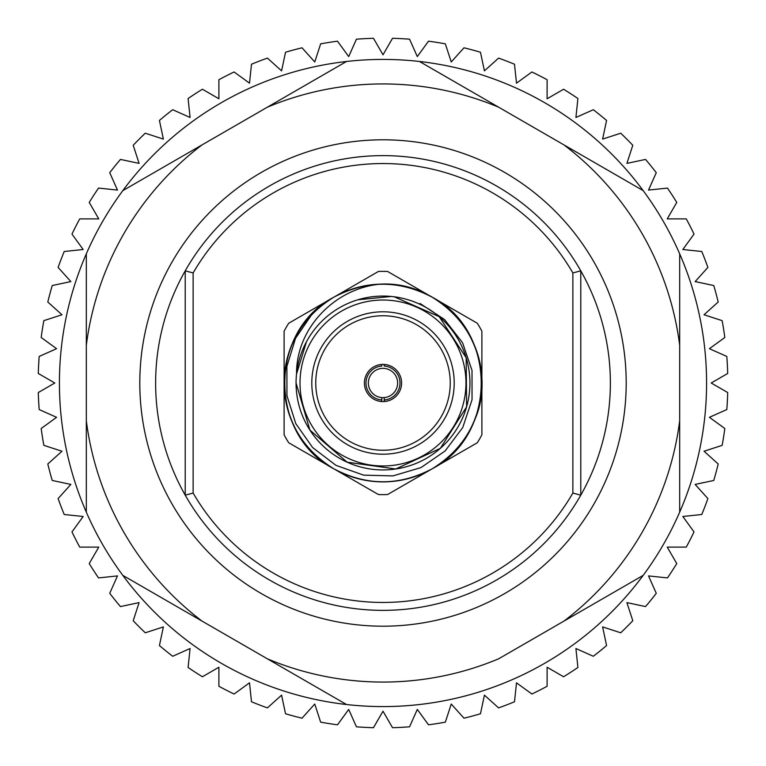 <?xml version="1.0" encoding="UTF-8"?>
<svg xmlns="http://www.w3.org/2000/svg" width="766" height="766" viewBox="0 0 766 766"><rect width="100%" height="100%" fill="white"/><g stroke="black" fill="none" stroke-linecap="round" stroke-linejoin="round"><path stroke-width="1.15" d="M284.109 333.765L284.109 434.801A111.635 111.635 0 0 0 288.696 442.748L378.414 494.539A111.635 111.635 0 0 0 387.586 494.539L477.304 442.748A111.635 111.635 0 0 0 481.891 434.801L481.891 331.199A111.635 111.635 0 0 0 477.304 323.252L387.586 271.461A111.635 111.635 0 0 0 378.414 271.461L288.696 323.252L378.414 271.461M481.891 434.801L481.891 383A98.891 98.891 0 0 0 380.262 284.148C434.571 280.892 482.906 329.514 481.891 383C480.56 420.295 464.072 448.838 432.445 468.648C399.479 486.132 366.521 486.132 333.555 468.648C301.928 448.838 285.44 420.295 284.109 383C285.44 345.705 301.928 317.162 333.555 297.352C366.521 279.868 399.479 279.868 432.445 297.352C464.072 317.162 480.56 345.705 481.891 383C480.56 420.295 464.072 448.838 432.445 468.648C399.479 486.132 366.521 486.132 333.555 468.648C268.54 435.002 268.54 330.998 333.555 297.352C366.521 279.868 399.479 279.868 432.445 297.352C497.46 330.998 497.46 435.002 432.445 468.648C399.479 486.132 366.521 486.132 333.555 468.648C301.928 448.838 285.44 420.295 284.109 383C285.44 345.705 301.928 317.162 333.555 297.352C366.521 279.868 399.479 279.868 432.445 297.352C464.072 317.162 480.56 345.705 481.891 383C480.56 420.295 464.072 448.838 432.445 468.648C399.479 486.132 366.521 486.132 333.555 468.648C301.928 448.838 285.44 420.295 284.109 383C285.44 345.705 301.928 317.162 333.555 297.352C366.521 279.868 399.479 279.868 432.445 297.352C473.474 319.843 493.591 375.685 475.303 418.504M477.304 323.252L432.445 297.352M288.696 323.252A111.635 111.635 0 0 0 284.109 331.199L284.109 434.801M337.5 724.818A344.834 344.834 0 0 1 320.648 722.147L314.759 704.031L302.015 718.192A344.834 344.834 0 0 1 285.536 713.768L281.582 695.145L267.42 707.889A344.834 344.834 0 0 1 251.497 701.771L249.505 682.832L234.099 694.025A344.834 344.834 0 0 1 218.894 686.279L218.894 667.234L202.406 676.761A344.834 344.834 0 0 1 188.091 667.464L190.083 648.524L172.685 656.27A344.834 344.834 0 0 1 159.424 645.537L163.388 626.904L145.272 632.793A344.834 344.834 0 0 1 133.207 620.728L139.096 602.612L120.463 606.576A344.834 344.834 0 0 1 109.73 593.315L117.476 575.917L98.536 577.909A344.834 344.834 0 0 1 89.239 563.594L98.766 547.106L79.721 547.106A344.834 344.834 0 0 1 71.975 531.901L83.168 516.495L64.229 514.503A344.834 344.834 0 0 1 58.111 498.58L70.855 484.418L52.232 480.464A344.834 344.834 0 0 1 47.808 463.985L61.969 451.241L43.853 445.352A344.834 344.834 0 0 1 41.182 428.5L56.588 417.307L39.19 409.561A344.834 344.834 0 0 1 38.3 392.527L54.798 383L38.3 373.473A344.834 344.834 0 0 1 39.19 356.439L56.588 348.693L41.182 337.5A344.834 344.834 0 0 1 43.853 320.648L61.969 314.759L47.808 302.015A344.834 344.834 0 0 1 52.232 285.536L70.855 281.582L58.111 267.42A344.834 344.834 0 0 1 64.229 251.497L83.168 249.505L71.975 234.099A344.834 344.834 0 0 1 79.721 218.894L98.766 218.894L89.239 202.406A344.834 344.834 0 0 1 98.536 188.091L117.476 190.083L109.73 172.685A344.834 344.834 0 0 1 120.463 159.424L139.096 163.388L133.207 145.272A344.834 344.834 0 0 1 145.272 133.207L163.388 139.096L159.424 120.463A344.834 344.834 0 0 1 172.685 109.73L190.083 117.476L188.091 98.536A344.834 344.834 0 0 1 202.406 89.239L218.894 98.766L218.894 79.721A344.834 344.834 0 0 1 234.099 71.975L249.505 83.168L251.497 64.229A344.834 344.834 0 0 1 267.42 58.111L281.582 70.855L285.536 52.232A344.834 344.834 0 0 1 302.015 47.808L314.759 61.969L320.648 43.853A344.834 344.834 0 0 1 337.5 41.182L348.693 56.588L356.439 39.19A344.834 344.834 0 0 1 373.473 38.3L383 54.798L392.527 38.3A344.834 344.834 0 0 1 409.561 39.19L417.307 56.588L428.5 41.182A344.834 344.834 0 0 1 445.352 43.853L451.241 61.969L463.985 47.808A344.834 344.834 0 0 1 480.464 52.232L484.418 70.855L498.58 58.111A344.834 344.834 0 0 1 514.503 64.229L516.495 83.168L531.901 71.975A344.834 344.834 0 0 1 547.106 79.721L547.106 98.766L563.594 89.239A344.834 344.834 0 0 1 577.909 98.536L575.917 117.476L593.315 109.73A344.834 344.834 0 0 1 606.576 120.463L602.612 139.096L620.728 133.207A344.834 344.834 0 0 1 632.793 145.272L626.904 163.388L645.537 159.424A344.834 344.834 0 0 1 656.27 172.685L648.524 190.083L667.464 188.091A344.834 344.834 0 0 1 676.761 202.406L667.234 218.894L686.279 218.894A344.834 344.834 0 0 1 694.025 234.099L682.832 249.505L701.771 251.497A344.834 344.834 0 0 1 707.889 267.42L695.145 281.582L713.768 285.536A344.834 344.834 0 0 1 718.192 302.015L704.031 314.759L722.147 320.648A344.834 344.834 0 0 1 724.818 337.5L709.412 348.693L726.81 356.439A344.834 344.834 0 0 1 727.7 373.473L711.202 383L727.7 392.527A344.834 344.834 0 0 1 726.81 409.561L709.412 417.307L724.818 428.5A344.834 344.834 0 0 1 722.147 445.352L704.031 451.241L718.192 463.985A344.834 344.834 0 0 1 713.768 480.464L695.145 484.418L707.889 498.58A344.834 344.834 0 0 1 701.771 514.503L682.832 516.495L694.025 531.901A344.834 344.834 0 0 1 686.279 547.106L667.234 547.106L676.761 563.594A344.834 344.834 0 0 1 667.464 577.909L648.524 575.917L656.27 593.315A344.834 344.834 0 0 1 645.537 606.576L626.904 602.612L632.793 620.728A344.834 344.834 0 0 1 620.728 632.793L602.612 626.904L606.576 645.537A344.834 344.834 0 0 1 593.315 656.27L575.917 648.524L577.909 667.464A344.834 344.834 0 0 1 563.594 676.761L547.106 667.234L547.106 686.279A344.834 344.834 0 0 1 531.901 694.025L516.495 682.832L514.503 701.771A344.834 344.834 0 0 1 498.58 707.889L484.418 695.145L480.464 713.768A344.834 344.834 0 0 1 463.985 718.192L451.241 704.031L445.352 722.147A344.834 344.834 0 0 1 428.5 724.818L417.307 709.412L409.561 726.81A344.834 344.834 0 0 1 392.527 727.7L383 711.202L373.473 727.7A344.834 344.834 0 0 1 356.439 726.81L348.693 709.412L337.5 724.818M346.519 704.519A323.578 323.578 0 0 0 643.201 575.352L564.006 621.073A299.066 299.066 0 0 0 679.681 420.726L679.681 512.167A323.578 323.578 0 0 0 679.681 253.833L679.681 345.275A299.066 299.066 0 0 0 564.006 144.927L643.201 190.648A323.578 323.578 0 0 0 419.481 61.481L498.676 107.211A299.066 299.066 0 0 0 267.324 107.211L346.519 61.481A323.578 323.578 0 0 0 122.799 190.648L201.994 144.927A299.066 299.066 0 0 0 86.319 345.275L86.319 253.833A323.578 323.578 0 0 0 86.319 512.167L86.319 420.726A299.066 299.066 0 0 0 201.994 621.073L122.799 575.352A323.578 323.578 0 0 0 346.519 704.519L267.324 658.789A299.066 299.066 0 0 0 498.676 658.789L564.006 621.073M86.319 512.167A323.578 323.578 0 0 0 122.799 575.352L267.324 658.789M419.481 61.481A323.578 323.578 0 0 0 346.519 61.481L201.994 144.927M679.681 253.833A323.578 323.578 0 0 0 643.201 190.648L498.676 107.211M86.319 253.833A323.578 323.578 0 0 1 122.799 190.648M679.681 512.167A323.578 323.578 0 0 1 643.201 575.352M86.319 345.275L86.319 420.726M679.681 420.726L679.681 345.275M383 626.195A243.195 243.195 0 0 0 593.612 261.397A243.195 243.195 0 0 0 172.388 261.397A243.195 243.195 0 0 0 383 626.195M193.128 493.055L185.219 495.162A227.378 227.378 0 0 1 383 155.622A227.378 227.378 0 0 1 580.781 495.162A227.378 227.378 0 0 1 185.219 495.162L185.219 270.838L193.128 272.945L193.128 493.055A219.469 219.469 0 0 0 572.872 493.055L572.872 272.945A219.469 219.469 0 0 0 193.128 272.945M580.781 270.838L580.781 495.162A227.378 227.378 0 0 0 580.781 270.838L572.872 272.945M572.872 493.055L580.781 495.162M306.486 341.722L296.538 374.009C296.116 328.116 335.029 288.284 380.262 284.148A98.891 98.891 0 0 0 333.555 468.648A98.891 98.891 0 0 0 481.891 383M384.187 364.444L384.187 366.033A17.005 17.005 0 0 1 400.005 383A17.005 17.005 0 0 1 384.187 399.967L384.187 397.592A14.64 14.64 0 0 0 397.64 383A14.64 14.64 0 0 0 381.813 368.408A14.64 14.64 0 0 0 368.36 383A14.64 14.64 0 0 0 384.187 397.592L384.187 401.556M381.813 364.444L381.813 366.033A17.005 17.005 0 0 0 365.995 383A17.005 17.005 0 0 0 381.813 399.967L381.813 401.556M381.813 397.592L381.813 399.967L381.813 397.592M364.405 383A18.595 18.595 0 0 0 392.297 399.105A18.595 18.595 0 0 0 392.297 366.895A18.595 18.595 0 0 0 364.405 383M315.755 383A67.245 67.245 0 0 0 416.627 441.235A67.245 67.245 0 0 0 416.627 324.765A67.245 67.245 0 0 0 315.755 383M311.8 383A71.2 71.2 0 0 0 418.6 444.663A71.2 71.2 0 0 0 418.6 321.337A71.2 71.2 0 0 0 311.8 383M296.059 383A86.941 86.941 0 0 1 426.47 307.712A86.941 86.941 0 0 1 426.47 458.288A86.941 86.941 0 0 1 296.059 383L309.933 430.099L347.122 462.185L395.773 468.993L440.345 448.34L466.609 406.832L466.178 357.712L439.196 316.664L394.26 296.796L391.302 296.461L357.732 299.812M312.011 314.156L295.513 338.38L286.896 366.407L286.944 395.696L295.791 423.636L312.672 447.603L335.987 465.364L363.62 475.14L392.92 475.906L421.022 467.576L445.142 450.925L462.741 427.514L472.038 399.718L472.019 370.418L462.54 342.699L444.558 319.556L420.036 303.508M300.013 383A82.987 82.987 0 0 0 424.488 454.86A82.987 82.987 0 0 0 424.488 311.14A82.987 82.987 0 0 0 300.013 383"/></g></svg>
